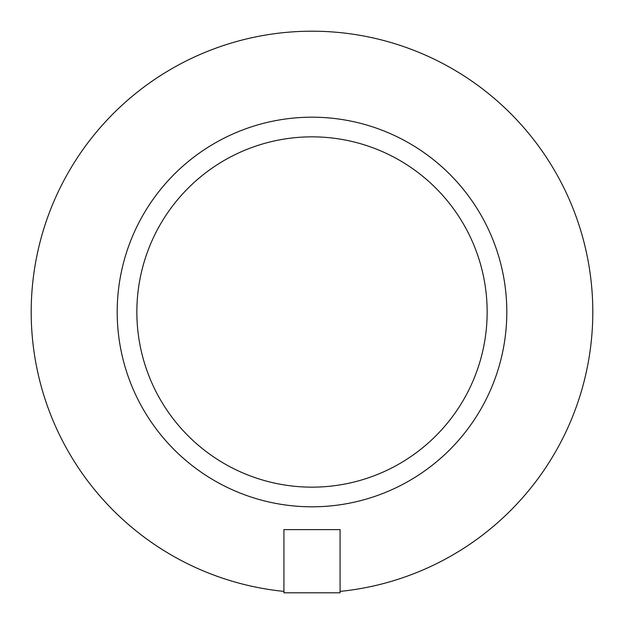 <?xml version="1.0" encoding="UTF-8"?>
<svg xmlns="http://www.w3.org/2000/svg" width="624" height="624" viewBox="0 0 624 624"><rect width="100%" height="100%" fill="white"/><g stroke="black" fill="none" stroke-linecap="round" stroke-linejoin="round"><path stroke-width="0.94" d="M347.935 590.491A280.8 280.8 0 0 0 547.529 159.112A280.8 280.8 0 0 0 72.259 165.805A280.8 280.8 0 0 0 283.92 591.396L283.92 592.8L340.08 592.8L340.08 591.396A280.8 280.8 0 0 0 347.935 590.491M340.08 591.396L340.08 529.62L283.92 529.62L283.92 591.396M136.851 312A175.149 175.149 0 0 0 399.571 463.687A175.149 175.149 0 0 0 399.578 160.313A175.149 175.149 0 0 0 136.851 312M117.195 312A194.805 194.805 0 0 0 409.406 480.706A194.805 194.805 0 0 0 409.406 143.294A194.805 194.805 0 0 0 117.195 312"/></g></svg>
